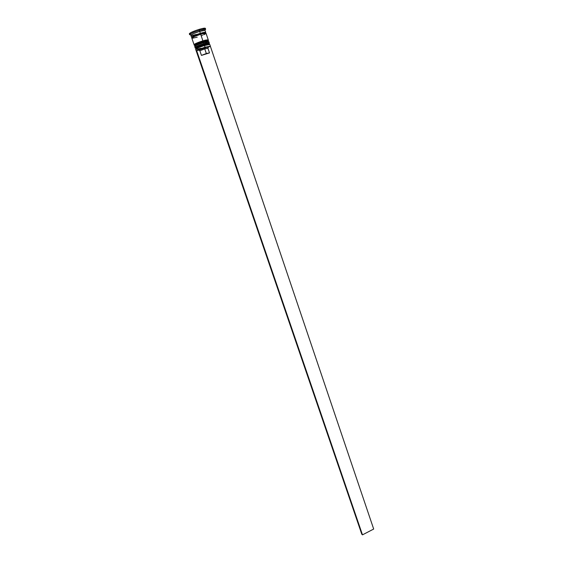 <?xml version="1.0" encoding="UTF-8"?>
<svg xmlns="http://www.w3.org/2000/svg" width="563" height="563" viewBox="0 0 563 563"><rect width="100%" height="100%" fill="white"/><g stroke="black" fill="none" stroke-linecap="round" stroke-linejoin="round"><path stroke-width="0.84" d="M209.443 43.421C209.302 43.055 207.529 43.379 204.116 44.4L204.172 45.068C208.029 43.935 209.584 43.724 208.831 44.435M208.979 43.077L204.052 44.21L203.729 43.752L204.052 44.21C207.465 43.196 209.239 42.872 209.38 43.231M195.192 47.968C196.001 47.109 198.957 45.863 204.052 44.21L209.436 43.372L195.262 48.2C195.854 47.391 198.809 46.124 204.116 44.4L204.052 44.21C198.746 45.934 195.79 47.201 195.199 48.01L195.262 48.2M208.655 42.809L204.946 43.4L208.655 42.809M202.448 44.16L195.727 47.003L203.729 43.752C197.726 45.751 195.122 46.961 195.924 47.376L195.607 47.334M200.027 46.462L200.491 46.314L200.027 46.462M195.987 48.509L202.891 45.476L209.042 44.055M209.07 44.407L208.95 44.336C209.415 43.745 207.824 43.991 204.172 45.068C198.141 47.074 195.551 48.277 196.388 48.671L196.051 48.636M195.98 48.573C196.536 47.834 199.267 46.659 204.172 45.068L204.116 44.4C199.02 46.046 196.065 47.299 195.255 48.151M208.493 40.627C208.352 40.255 206.579 40.571 203.159 41.585L203.222 42.253C207.029 41.141 208.599 40.93 207.923 41.627L208.141 41.395M207.494 40.318C208.134 39.699 206.966 39.79 203.975 40.592M208.078 40.276L203.095 41.395L202.771 40.944L203.095 41.395C206.515 40.381 208.289 40.064 208.437 40.445M194.242 45.174C195.044 44.308 197.993 43.048 203.095 41.395L208.493 40.578L203.243 42.211L203.095 41.395C197.782 43.119 194.833 44.4 194.242 45.223L194.305 45.406C194.897 44.583 197.845 43.309 203.159 41.585C198.063 43.231 195.108 44.491 194.305 45.364M207.712 40.022L203.989 40.585L207.712 40.022M201.491 41.352L194.77 44.21L202.771 40.944C196.825 42.915 194.214 44.132 194.939 44.597M195.03 45.723L201.934 42.661L208.092 41.261M195.396 45.892C194.643 45.448 197.247 44.238 203.222 42.253L194.305 45.406M192.947 37.228C190.357 37.186 192.813 35.884 200.322 33.323L200.379 33.893C203.546 32.964 205.199 32.689 205.347 33.069C205.199 32.689 203.546 32.964 200.379 33.893L200.322 33.323C205.256 31.943 206.677 31.929 204.58 33.273M200.379 33.893C195.65 35.413 192.919 36.595 192.187 37.447C192.919 36.595 195.65 35.413 200.379 33.893M210.259 46.391L205.073 47.208L196.923 50.642L198.669 50.107L199.858 50.761L201.448 55.406L206.325 53.527L204.742 48.875L199.858 50.761L204.742 48.875L204.643 47.771L198.669 50.107L207.557 47.018L210.435 46.476L204.643 47.771L204.742 48.875L207.923 48.277L208.479 47.081M209.499 52.866L207.923 48.235L204.742 48.875L206.325 53.527L209.492 52.901L201.448 55.406L199.858 50.761L198.669 50.107L196.691 50.712L205.073 47.208L196.213 50.98C196.818 50.191 199.766 48.939 205.073 47.208L204.503 45.526L205.073 47.208L210.379 46.159L209.816 44.484L204.503 45.526L204.172 45.068L204.503 45.526C208.444 44.357 210.168 44.097 209.661 44.73M208.113 41.606L208.014 41.549C208.465 40.951 206.867 41.183 203.222 42.253L203.546 42.711C207.487 41.556 209.211 41.296 208.725 41.944M189.421 33.864L190.843 32.577L196.128 30.374L202.131 28.565L205.34 28.326C204.967 27.932 202.947 28.27 199.281 29.339L199.703 31.415L204.833 30.367L205.375 29.107L199.605 30.282C203.264 29.213 205.284 28.868 205.657 29.255L205.016 29.938L205.375 29.107M204.165 45.033L209.098 44.111M195.635 47.552L195.009 47.454C195.6 46.645 198.549 45.378 203.862 43.647L203.546 42.711L203.862 43.647L209.19 42.626L208.873 41.697L203.546 42.711C198.232 44.435 195.277 45.709 194.685 46.525L195.002 47.447M194.911 45.441L195.03 45.786C195.579 45.026 198.31 43.851 203.222 42.253L208.148 41.317M206.037 33.308L200.667 34.252L202.905 40.832L208.24 39.832L206.03 33.301C205.706 32.978 203.919 33.294 200.667 34.252L194.115 36.658L191.814 38.073L194.052 44.66C194.636 43.837 197.592 42.556 202.905 40.832L200.667 34.252C195.34 35.969 192.391 37.271 191.814 38.143M205.713 32.365L205.087 30.501C204.749 30.163 202.961 30.465 199.703 31.415L200.351 33.308C203.602 32.351 205.389 32.042 205.713 32.365L205.291 32.865L205.65 32.295L204.735 32.26L200.351 33.308L199.703 31.415C194.376 33.14 191.427 34.449 190.857 35.342L191.497 37.207C192.067 36.328 195.016 35.026 200.351 33.308L192.933 36.152L191.582 37.109L192.124 37.313M196.36 34.674L196.536 35.202M201.448 55.406L209.492 52.901L201.448 55.406M205.333 28.424L204.552 29.1M190.477 33.9L189.822 33.942M199.281 29.339C193.278 31.275 189.956 32.753 189.323 33.773L189.647 34.709C190.28 33.696 193.602 32.218 199.605 30.282L199.281 29.339M196.269 34.406C192.342 35.546 190.583 35.772 190.977 35.082C192.3 34.069 195.206 32.844 199.703 31.415L199.605 30.282C194.531 31.887 191.258 33.266 189.78 34.413L190.568 34.857L189.647 34.709M205.284 32.837L205.565 32.33L204.658 32.295L200.322 33.323L193.792 35.722L191.687 36.891L191.575 37.292L192.138 37.341L191.497 37.207M192.25 38.277L197.219 37.186M201.308 35.793L202.56 35.293M203.672 34.815L205.812 33.646M194.643 44.78L194.052 44.667M194.474 44.78L194.249 44.364L195.424 43.668L200.118 41.753L205.425 40.135L208.233 39.917M202.771 40.944C197.859 42.535 195.129 43.717 194.58 44.484M194.96 46.63C194.453 46.082 197.317 44.773 203.546 42.711L203.208 42.225M195.431 47.566L195.206 47.158L196.381 46.476L201.075 44.568L206.375 42.943L209.176 42.711M203.729 43.752C198.816 45.35 196.086 46.525 195.537 47.271M200.991 48.263L195.917 49.41C195.403 48.882 198.267 47.588 204.503 45.526C199.189 47.25 196.241 48.509 195.642 49.312L196.213 50.98M203.222 42.253C197.465 44.16 194.812 45.371 195.277 45.892L195.234 45.99M204.172 45.068C198.408 46.975 195.762 48.179 196.234 48.671L196.184 48.791M196.691 50.712L196.269 51.05L361.798 534.231L196.269 51.05L196.691 50.712L362.481 534.85L196.691 50.712M210.435 46.476L373.684 529.051L362.481 534.85L373.684 529.051L210.435 46.476M361.798 534.231L362.481 534.85L361.798 534.231M195.657 47.609L195.199 48.01M205.396 33.175L205.263 32.767C204.538 32.823 207.029 31.535 200.301 33.358C195.424 34.786 192.694 36.081 192.103 37.249L192.243 37.651M205.34 28.319L205.657 29.255M208.296 46.933L207.761 48.179M189.78 34.413L190.977 35.082"/></g></svg>
